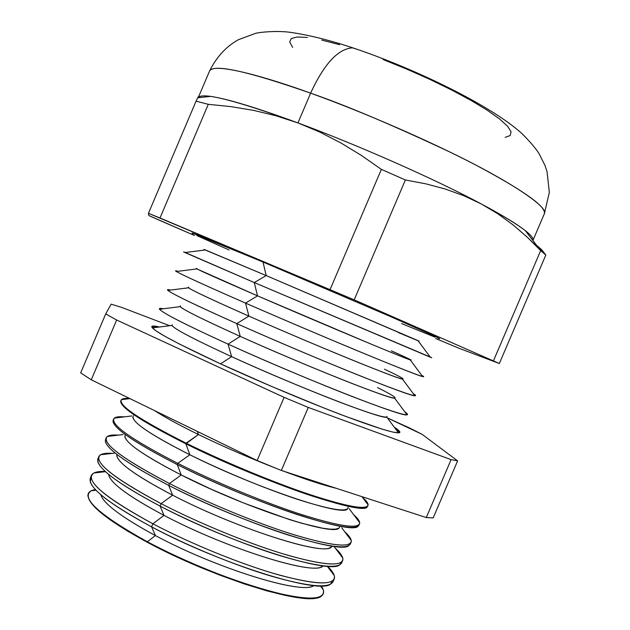 <?xml version="1.0" encoding="UTF-8"?>
<svg xmlns="http://www.w3.org/2000/svg" width="630" height="630" viewBox="0 0 630 630"><rect width="100%" height="100%" fill="white"/><g stroke="black" fill="none" stroke-linecap="round" stroke-linejoin="round"><path stroke-width="0.94" d="M367.786 505.89L367.274 506.748C364.518 516.45 261.946 481.769 185.858 443.796L198.45 434.527L197.395 431.471L201.71 433.558L193.182 429.4L197.395 431.471L198.45 434.527C222.54 446.229 247.803 457.246 274.239 467.586C247.803 457.246 222.54 446.229 198.45 434.527L186.118 443.173C224.485 462.081 273.79 482.533 310.33 494.747C347.839 506.906 367.093 510.284 368.109 504.874C368.101 503.157 366.306 500.755 362.715 497.653C366.865 501.236 368.613 503.882 367.952 505.583C365.046 510.056 344.957 506.15 307.692 493.849C271.435 481.564 223.548 461.617 186.118 443.173L185.858 443.796L189.835 454.75L177.786 463.357C216.373 482.69 266.222 503.244 302.888 515.001C340.499 526.625 359.439 529.2 359.691 522.711C359.462 520.711 357.462 518.041 353.69 514.702C358.36 518.837 360.305 521.923 359.51 523.963C356.352 528.995 336.136 525.57 298.864 513.694C262.631 501.779 214.948 481.974 177.786 463.357L177.274 464.594L181.227 474.965L169.462 483.517C208.262 503.283 258.654 523.924 295.439 535.193C333.152 546.265 351.753 548.005 351.241 540.438C350.792 538.154 348.595 535.224 344.642 531.657C349.863 536.374 352.005 539.934 351.075 542.328C347.658 547.911 327.324 544.974 290.052 533.508C253.843 521.971 206.357 502.307 169.462 483.517L168.698 485.376L172.612 495.172L161.154 503.661C200.151 523.845 251.094 544.564 287.989 555.329C325.789 565.811 344.051 566.716 342.767 558.046C342.09 555.487 339.696 552.313 335.57 548.51C341.365 553.849 343.72 557.904 342.633 560.692C338.971 566.819 318.512 564.354 281.256 553.305C245.062 542.131 197.781 522.609 161.154 503.661L160.138 506.134L164.005 515.372L152.854 523.782C192.048 544.399 243.542 565.173 280.531 575.41C318.418 585.27 336.325 585.309 334.254 575.552L327.498 566.252C333.16 571.772 335.396 576.033 334.207 579.041C330.293 585.711 309.716 583.726 272.459 573.08C236.289 562.275 189.205 542.887 152.854 523.782L151.578 526.861L155.405 535.571L147.326 541.761C185.543 562.141 235.943 582.325 271.94 591.783C308.794 600.807 325.891 600.091 323.206 589.649L321.229 585.9C324.198 590.216 324.403 593.468 321.851 595.649C313.134 607.934 216.295 579.191 147.326 541.761L147.365 542.296C212.483 577.615 304.707 606.115 319.111 597.082M313.85 585.538C303.605 595.2 217.043 568.764 155.405 535.571C215.846 568.11 300.982 594.484 313.142 585.908M333.254 580.372L330.238 584.364C317.662 594.082 220.587 563.85 151.578 526.861C187.89 546.005 234.943 565.362 271.113 576.111C308.361 586.695 328.962 588.609 332.908 581.86L334.207 579.041M322.985 565.834C316.811 576.544 228.052 549.297 164.005 515.372C225.674 548.013 311.74 575.143 321.883 566.583M341.885 561.763L339.664 564.897C329.411 574.647 230.871 543.391 160.138 506.134C196.725 525.105 243.983 544.611 280.169 555.731C317.433 566.74 337.908 569.142 341.602 562.944L342.594 560.779M331.782 546.068C330.333 558.046 239.345 529.924 172.612 495.172C235.51 527.901 322.45 555.825 330.522 547.297M350.524 543.154L348.981 545.47C341.137 555.219 241.188 522.892 168.698 485.376C205.569 504.173 253.032 523.829 289.241 535.335C326.505 546.753 346.862 549.651 350.296 544.021L351.075 542.328M340.137 526.207L338.964 528.121L335.672 529.129L330.254 529.176L322.765 528.231L302.022 523.357L289.139 519.482L243.779 503.055L211.515 489.36L181.227 474.965C245.361 507.764 333.128 536.532 339.058 528.058M359.155 524.53L358.186 526.089C352.839 535.823 251.551 502.354 177.274 464.594C214.42 483.226 262.096 503.016 298.329 514.907C335.593 526.759 355.816 530.153 358.99 525.089L359.51 523.963M348.162 507.315C347.539 512.513 330.86 509.922 298.132 499.543C266.293 489.124 223.359 471.382 189.835 454.75C255.229 487.604 343.76 517.269 347.5 508.851M364.597 500.181L367.589 504.189L364.597 500.181M284.012 471.327C305.731 479.462 323.143 485.116 336.255 488.305C323.143 485.116 305.731 479.462 284.012 471.327M391.356 350.839C407.358 357.958 413.65 360.982 410.24 359.903C404.271 358.226 321.355 323.505 257.536 295.856L254.26 282.555L185.236 252.496C183.109 251.646 182.999 251.661 184.913 252.535L254.26 282.555L266.175 275.57L418.139 340.806C419.848 341.499 419.8 341.436 417.997 340.625L266.175 275.57L263.009 262.017L389.316 316.039L433.857 335.782L439.118 338.318L439.441 338.751L438 338.271C444.953 340.688 430.306 333.963 394.073 318.111L263.009 262.017L266.175 275.57L254.26 282.555L430.361 357.234C432.322 358.005 432.251 357.919 430.164 356.966L254.26 282.555L257.536 295.856L245.519 303.085C319.859 335.625 416.737 375.693 422.612 376.551C424.297 376.984 423.998 376.582 421.714 375.338L422.887 376.016C427.03 378.732 410.768 372.613 374.118 357.651C338.16 342.901 286.461 320.969 245.519 303.085L248.897 316.126L236.778 323.607C312.11 357.241 410.516 396.876 414.816 395.734C416.241 395.845 415.713 395.136 413.233 393.6L415.178 394.955C417.942 397.821 400.924 391.986 364.116 377.441C328.065 363.085 277.082 341.539 236.778 323.607L240.258 336.396L228.036 344.122C304.369 378.874 404.287 417.981 406.98 414.792C408.153 414.572 407.397 413.563 404.72 411.744L407.358 413.941C408.776 416.958 391.017 411.39 354.084 397.254C317.969 383.268 267.711 362.092 228.036 344.122L231.627 356.659C265.695 372.212 308.621 390.261 339.853 402.2C371.889 414.288 387.623 419.013 387.041 416.367M399.341 432.763L396.183 429.778L399.341 432.763M398.491 432.889L386.741 417.06C384.859 420.643 297.982 387.135 231.627 356.659L220.524 363.841L231.627 356.659C194.3 339.46 174.4 329.057 171.919 325.434L152.365 327.899M219.783 363.502C174.376 342.334 151.712 330.018 151.791 326.56C152.2 325.749 154.775 325.899 159.492 327.002L152.806 326.072L152.019 327.466L156.145 330.955L165.28 336.499L179.259 343.964L219.783 363.502L271.018 386.198L323.143 407.681L346.327 416.635L381.748 429.03L392.671 432.046L398.656 432.881L399.711 431.597L394.207 427.116C398.278 429.762 400.16 431.511 399.861 432.369C397.971 434.558 378.606 428.739 341.783 414.918C305.904 401.279 257.843 381.032 219.783 363.502M156.209 327.419L151.869 327.206L156.209 327.419M377.52 387.584C391.088 394.333 396.79 397.845 394.608 398.121C391.332 399.908 305.77 365.912 240.258 336.396C274.869 351.918 318.41 370.29 349.603 382.536C381.552 394.971 396.664 399.924 394.923 397.404M384.442 369.196C399.207 376.141 405.208 379.433 402.436 379.071C397.806 379.102 313.567 344.704 248.897 316.126C284.043 331.616 328.198 350.311 359.336 362.896C391.167 375.685 405.633 380.882 402.72 378.48M172.21 324.733C169.824 326.616 189.63 337.255 231.627 356.659L228.036 344.122C179.243 321.78 156.531 309.865 159.902 308.401L163.312 308.771C160.146 308.101 158.894 308.259 159.547 309.251C162.91 313.189 185.74 324.812 228.036 344.122L240.258 336.396L236.778 323.607C186.716 301.156 163.855 289.824 168.194 289.611L170.517 290.076C167.69 289.343 166.816 289.454 167.879 290.406C172.47 294.052 195.442 305.125 236.778 323.607L248.897 316.126L245.519 303.085C194.182 280.555 171.179 269.837 176.526 270.932L177.825 271.317C175.345 270.522 174.849 270.585 176.329 271.498C182.094 274.877 205.159 285.406 245.519 303.085L257.536 295.856L369.046 343.255C400.743 356.423 414.532 361.872 410.413 359.604M418.021 340.767L398.262 332.514M540.635 250.559L525.357 230.682C516.978 224.075 502.307 215.169 481.336 203.97C435.078 179.211 358.163 145.144 297.943 122.921L310.614 93.161C324.127 63.89 338.082 48.786 352.485 47.848L358.281 49.683L352.485 47.848C338.082 48.786 324.127 63.89 310.614 93.161C345.193 105.068 391.655 124.701 449.993 152.066C506.079 179.101 549.053 206.79 544.359 213.72C546.407 206.766 523.813 190.677 476.587 165.454C430.085 141.159 364.187 112.423 310.614 93.161L297.943 122.921C358.163 145.144 435.078 179.211 481.336 203.97C517.584 223.54 534.775 235.699 532.909 240.447L544.359 213.72L549.336 192.41L547.06 171.722L544.95 165.383L539.185 153.862C536.13 148.822 530.413 142.096 522.034 133.686C492.156 106.249 416.509 69.19 352.95 47.88C329.836 40.257 309.306 35.13 291.359 32.484C277.389 30.264 257.922 32.358 255.158 33.5L238.447 39.69C226.351 46.305 216.736 56.716 209.593 70.93C214.129 61.834 270.018 78.341 310.614 93.161C247.59 71.174 213.916 63.764 209.593 70.93L198.23 97.689C201.994 91.815 235.234 100.225 297.943 122.921L275.909 115.747L253.559 110.376L230.966 106.627L208.294 104.32L196.056 101.186L148.444 213.31L160.004 217.996L208.294 104.32L160.004 217.996L354.194 299.849L405.381 179.967L381.37 169.376L330.096 289.532L381.37 169.376L361.455 155.468L340.901 142.939L319.638 131.993L297.943 122.921L319.638 131.993L340.901 142.939L361.455 155.468L381.37 169.376L405.381 179.967L354.194 299.849L499.338 363.518L545.824 255.04L540.674 250.59L493.471 360.754L540.674 250.59L527.357 237.274L513.111 224.934L497.802 213.775L513.111 224.934L527.357 237.274L545.824 255.04L499.338 363.518L458.931 348.232L435.732 338.554L458.931 348.232L499.338 363.518L354.194 299.849L148.444 213.31L196.056 101.186L208.294 104.32L230.966 106.627L253.559 110.376L275.909 115.747L297.943 122.921C256.26 107.604 227.115 98.76 210.499 96.382L197.718 97.784L196.056 101.186M120.999 400.334L120.802 400.845C119.605 407.027 141.285 421.344 185.858 443.796C223.288 462.247 271.168 482.186 307.416 494.463C344.689 506.74 364.778 510.639 367.692 506.15L367.92 505.654M91.326 475.563L90.232 478.351C87.964 487.234 108.407 503.401 151.578 526.861L152.854 523.782C109.636 500.354 89.137 484.249 91.366 475.469C92.72 472.524 97.343 471.185 105.241 471.453L93.854 473.012C83.963 479.895 103.635 496.818 152.854 523.782L164.005 515.372L160.138 506.134L161.154 503.661C117.597 480.477 96.807 464.814 98.776 456.679C100.036 453.97 104.596 452.86 112.463 453.348C106.864 453.002 102.91 453.466 100.595 454.758C92.382 461.286 112.565 477.587 161.154 503.661L172.612 495.172L168.698 485.376L169.462 483.517C125.567 460.577 104.478 445.363 106.194 437.881C107.273 435.55 111.329 434.629 118.346 435.133C113.038 434.755 109.399 435.196 107.439 436.448C100.847 442.63 121.527 458.317 169.462 483.517L181.227 474.965L177.274 464.594L177.786 463.357C133.544 440.661 112.156 425.904 113.613 419.076C114.534 417.099 118.101 416.359 124.323 416.871C119.298 416.462 115.991 416.863 114.384 418.084C109.384 423.919 130.512 439.015 177.786 463.357L189.835 454.75L185.858 443.796C143.278 422.391 121.543 408.311 120.661 401.562L120.928 400.593M319.127 597.082L313.638 598.311L302.109 598.106L286.303 595.61L266.781 590.838L244.33 583.931L219.972 575.182L194.875 564.984L170.273 553.841L147.365 542.296L127.236 530.925L110.77 520.246L98.579 510.733L91.035 502.764L88.791 498.834C93.216 508.961 112.738 523.451 147.365 542.296L147.326 541.761C109.321 520.978 89.531 505.685 87.94 495.873C87.743 492.518 90.232 490.423 95.406 489.573L91.326 490.738C80.254 497.771 98.918 514.773 147.326 541.761L155.405 535.571L151.578 526.861C114.502 506.898 94.067 491.943 90.279 482.005L91.067 477.067M98.745 456.766L97.87 458.987C95.862 467.2 116.621 482.919 160.138 506.134C121.7 485.777 100.926 470.972 97.8 461.727L98.524 457.963M106.163 437.96L105.509 439.614C103.769 447.158 124.835 462.412 168.698 485.376C128.898 464.649 107.793 450.048 105.375 441.559L105.982 438.85M113.581 419.155L113.156 420.234C111.683 427.101 133.056 441.89 177.274 464.594C136.088 443.52 114.66 429.156 112.99 421.502L113.447 419.722M186.118 443.173C141.537 420.73 119.842 406.429 121.031 400.263C121.763 398.68 124.645 398.089 129.685 398.499C125.354 398.144 122.606 398.538 121.44 399.656C117.975 405.161 139.529 419.667 186.118 443.173M158.76 219.988L148.79 215.531L148.444 213.31L148.79 215.531L194.512 235.518L158.76 219.988M481.336 203.97L463.751 195.694L445.158 188.992L425.691 183.803L405.381 179.967L425.691 183.803L445.158 188.992L463.751 195.694L481.336 203.97L497.802 213.775M537.067 245.716L541.666 249.693L545.824 255.04M80.664 372.897L91.263 379.795L257.135 460.53L281.35 470.46L426.274 517.561L433.164 517.939L457.616 460.877L451.104 459.624L426.274 517.561L433.164 517.939L457.616 460.877L451.104 459.624L308.259 407.429L284.091 397.357L257.135 460.53L281.35 470.46L308.259 407.429L284.091 397.357L116.66 320.016L105.706 313.929L80.664 372.897L91.263 379.795L116.66 320.016L105.706 313.929L111.148 304.148L121.629 307.393L169.651 325.718L121.629 307.393L111.148 304.148L105.706 313.929L80.664 372.897M409.264 427.841L422.076 434.314L457.616 460.877L422.076 434.314L387.371 417.91L409.264 427.841M401.625 323.584L435.07 337.176M192.229 233.344L193.308 233.903C185.858 230.029 209.089 239.4 263.009 262.017L192.174 233.029M196.938 235.636L229.084 249.992M505.173 137.364L510.198 135.529L511.08 131.796L507.567 126.236L499.598 118.983L487.329 110.297L471.153 100.501L451.694 90.027L429.81 79.356L406.531 69.016L382.985 59.504M339.57 44.691L321.694 40.044M307.401 37.461L297.171 36.989L291.265 38.54L289.705 41.974L292.659 47.423M284.091 397.357L116.66 320.016L91.263 379.795L257.135 460.53L284.091 397.357M451.104 459.624L308.259 407.429L281.35 470.46L426.274 517.561L451.104 459.624M198.607 96.406L197.718 97.784M266.175 275.57L205.451 249.968C203.624 249.228 203.545 249.236 205.223 249.992L266.175 275.57M197.001 268.577C192.048 267.096 212.223 276.192 257.536 295.856L196.906 268.916L176.329 271.498M188.709 287.201C184.637 286.886 204.695 296.533 248.897 316.126C213.231 300.352 193.095 290.918 188.472 287.808L167.879 290.406M180.44 305.92C177.227 306.723 197.166 316.89 240.258 336.396C203.758 319.922 183.724 310.007 180.141 306.645L159.547 309.251M198.45 434.527C179.44 425.226 164.784 417.233 154.484 410.571C164.784 417.233 179.44 425.226 198.45 434.527M122.291 399.554L127.252 398.94M132.828 417.288C134.04 423.659 153.043 436.149 189.835 454.75C148.648 433.802 129.867 420.808 133.481 415.753M124.811 436.669C126.677 443.811 145.483 456.577 181.227 474.965C140.506 453.868 121.897 440.417 125.401 434.613M116.834 456.151C119.33 464.019 137.923 477.028 172.612 495.172C134.497 475.13 115.912 461.538 116.841 454.395M108.895 475.737C111.99 484.265 130.363 497.48 164.005 515.372C128.213 496.275 109.762 482.619 108.667 474.422M100.997 495.424C104.667 504.567 122.803 517.947 155.405 535.571C121.716 517.324 103.501 503.685 100.768 494.652M323.206 589.649L320.355 585.9M334.254 575.552L327.198 566.236M342.767 558.046L334.365 546.919M351.241 540.438L341.736 527.783M359.691 522.711L349.177 508.678M368.109 504.874L361.974 496.668M407.358 413.941L406.437 414.052M415.178 394.955L414.32 395.057M406.98 414.792L394.608 398.121M422.887 376.016L422.273 376.086M414.816 395.734L402.436 379.071M422.612 376.551L410.24 359.903M430.361 357.234L417.997 340.625M184.913 252.535L205.451 249.968M176.526 270.932L176.896 271.428M168.194 289.611L168.714 290.304M159.902 308.401L160.453 309.133M121.44 399.656L129.922 398.617M114.384 418.084L131.796 415.958M107.439 436.448L123.157 434.55M100.595 454.758L114.439 453.112M93.854 473.012L105.462 471.657M91.326 490.738L96.012 490.211"/></g></svg>
